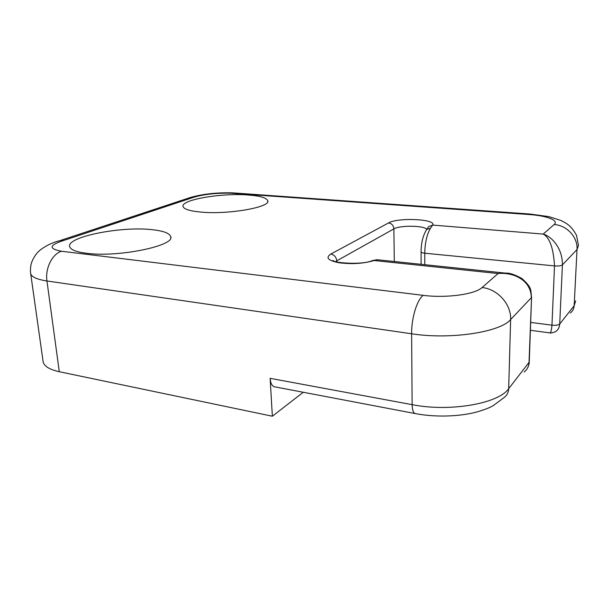 <?xml version="1.0" encoding="UTF-8"?>
<svg xmlns="http://www.w3.org/2000/svg" width="609" height="609" viewBox="0 0 609 609"><rect width="100%" height="100%" fill="white"/><g stroke="black" fill="none" stroke-linecap="round" stroke-linejoin="round"><path stroke-width="0.91" d="M42.988 360.688L43.193 362.149C44.457 366.435 49.816 369.625 59.294 371.718L272.36 416.229L303.267 392.265M58.007 241.187L60.725 240.418L63.755 240.441C49.101 245.13 48.317 248.723 61.425 251.243L423.209 295.35C445.994 298.341 475.028 294.375 482.054 287.547C497.538 288.94 511.431 304.386 510.631 319.542L531.322 297.71C531.056 279.546 512.778 272.086 498.078 273.54L374.109 260.523L377.77 259.784M427.122 229.068L428.69 226.563L432.687 225.086L430.533 228.162C426.886 234.374 424.968 242.725 424.762 253.215L554.517 265.905C558.461 266.179 561.102 265.844 562.427 264.885C562.594 248.091 551.594 236.437 543.228 234.077L554.137 224.546C566.857 225.216 577.933 237.228 577.02 249.492L578.474 245.435M233.498 192.924L230.712 193.19C216.355 192.908 204.099 194.248 193.936 197.217L63.755 240.441M530.386 330.291L549.364 332.826C550.597 333.549 551.465 330.991 551.96 325.16L554.517 265.905C553.467 248.228 549.706 237.624 543.228 234.077L432.687 225.086C436.638 219.05 397.799 217.284 388.58 222.924C391.747 223.518 393.513 225.513 393.878 228.893C399.77 225.147 424.549 225.459 426.78 229.349M508.682 273.426L504.549 273.015L498.078 273.54L482.054 287.547M86.341 253.253C118.527 257.744 176.42 245.427 170.589 236.361C169.226 233.057 163.006 230.826 151.945 229.669C121.313 226.015 65.665 236.909 69.753 246.843C70.842 249.819 76.376 251.959 86.341 253.253M200.856 212.084C228.444 214.802 271.576 207.045 267.701 200.627C266.415 197.78 259.967 195.908 248.35 195.009C221.805 192.764 180.241 199.782 183.096 206.626C184.093 209.245 190.016 211.064 200.856 212.084M430.533 228.162L426.726 229.433L426.072 230.43M427.191 228.748L426.726 229.433C423.004 235.378 421.124 242.869 421.078 251.905C421.321 252.537 422.547 252.971 424.762 253.215L424.793 264.694M335.643 261.588L336.747 260.85C336.267 257.059 334.295 254.79 330.824 254.052C325.259 257.691 328.068 260.599 339.236 262.791C352.131 264.352 363.756 263.598 374.109 260.523L371.498 260.896M524.159 372C527.013 369.777 528.627 366.747 529.015 362.918L531.566 297.002C530.325 290.097 532.822 288.316 521.867 278.48C514.917 274.705 509.748 272.923 506.368 273.137L504.556 273.015M556.162 331.136C558.194 329.819 559.374 327.444 559.709 324.018L562.427 264.885L577.02 249.492L574.165 305.703L559.709 324.018C558.4 325.145 555.819 325.533 551.96 325.16L530.667 322.405M272.36 416.229L270.122 378.326C270.602 383.723 272.292 386.593 275.184 386.921L414.935 413.511M187.808 198.344L190.655 197.4L193.936 197.217M61.425 251.243C52.138 254.105 45.028 268.47 46.954 280.977L411.623 333.785C450.211 339.83 500.179 332.27 510.631 319.542L508.682 388.687C508.507 392.379 507.015 395.31 504.206 397.471L493.016 405.8C490.024 407.246 488.875 408.281 477.677 411.76C460.884 416.518 436.014 417.53 415.764 413.671C413.511 413.481 412.308 410.474 412.133 404.665L270.122 378.326M30.564 272.642L30.716 273.844C31.851 277.103 37.263 279.485 46.954 280.977L59.294 371.718M554.137 224.546C559.237 220.344 546.661 215.677 528.818 214.505L230.712 193.19M528.818 214.505L530.591 214.071M423.209 295.35C417.074 299.628 411.364 318.271 411.623 333.785L412.133 404.665C449.739 412.179 498.398 403.691 508.682 388.687L529.259 362.081L531.558 297.321M378.608 259.815L379.034 259.921M330.824 254.052L388.58 222.924M421.078 251.73L421.124 264.314M336.777 261.9L336.747 260.85L393.878 228.893L394.305 261.512M570.313 313.064C572.673 311.176 573.952 308.725 574.165 305.703L575.642 300.899M60.413 240.464L190.663 197.4M60.725 240.418C52.8 242.344 45.957 245.564 40.179 250.071C36.89 252.499 32.239 258.97 30.983 264.793C30.366 268.432 30.283 271.439 30.724 273.829M578.474 245.465L576.517 235.31C570.869 225.155 566.713 223.533 560.889 220.45L548.861 216.629L529.853 214.018L232.326 192.84M232.174 192.847C216.682 192.482 202.858 193.997 190.686 197.392M43.193 362.149L30.716 273.844M504.48 273.007L377.253 259.731L372.685 260.492C361.312 265.631 331.403 262.464 333.062 260.431L333.603 260.789M556.146 331.144C556.223 331.928 549.531 333.557 549.752 332.879M527.957 367.212C529.731 362.637 528.977 363.52 529.244 362.469M170.687 237.449L170.589 236.361M267.739 201.389L267.701 200.627"/></g></svg>

